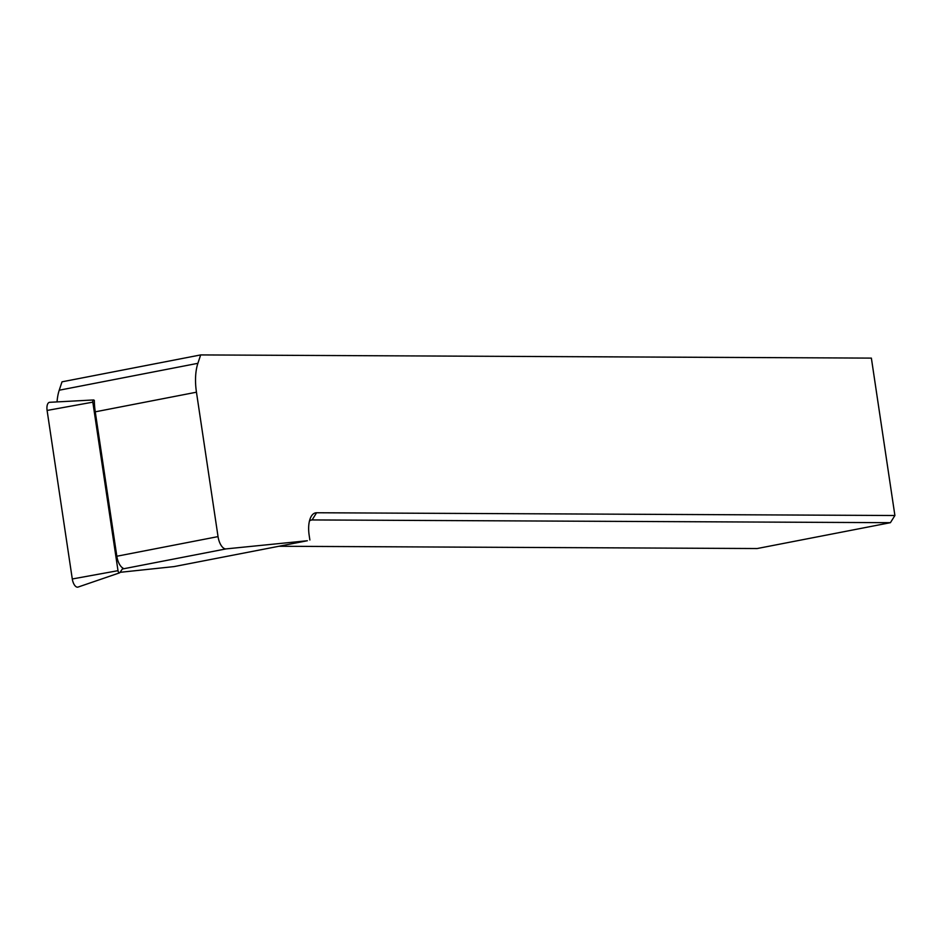 <?xml version="1.0" encoding="UTF-8"?>
<svg xmlns="http://www.w3.org/2000/svg" width="942" height="942" viewBox="0 0 942 942"><rect width="100%" height="100%" fill="white"/><g stroke="black" fill="none" stroke-linecap="round" stroke-linejoin="round"><path stroke-width="1.41" d="M309.871 540.002L309.153 535.186A22.808 10.633 -101 0 1 310.754 517.288A22.808 10.633 -101 0 1 316.594 512.754L894.9 515.51L871.374 358.113L200.67 354.922L197.891 363.318A41.472 19.346 79 0 0 196.454 392.202L218.038 536.61A12.446 5.805 79 0 0 226.068 548.892L307.363 540.743L174.105 566.589L120.07 572.324M278.903 546.266L757.156 548.538L890.414 522.68L312.108 519.937A16.591 7.736 79 0 0 311.39 520.008A16.591 7.736 79 0 0 309.459 521.008M57.05 401.904A41.472 19.346 -101 0 1 59.228 390.212L62.007 381.828L200.67 354.922M894.9 515.51L890.414 522.68M116.832 556.239A12.446 5.805 79 0 0 122.966 568.108L119.881 572.595A2.237 1.048 -101 0 1 119.563 572.854A2.237 1.048 -101 0 1 118.009 570.675L92.822 402.152A2.237 1.048 -101 0 1 93.529 399.961A2.237 1.048 -101 0 1 94.129 400.256L94.33 400.456A41.472 19.346 79 0 0 95.26 411.831L116.832 556.239L218.038 536.61M119.563 572.854L78.033 587.078A8.29 3.874 -101 0 1 72.287 578.977L47.1 410.453A8.29 3.874 -101 0 1 49.702 402.305L93.529 399.961M316.594 512.754L312.108 519.937L310.707 520.208M122.342 569.015L226.068 548.892M95.26 411.831L196.454 392.202M59.228 390.212L197.891 363.318M47.1 410.453L92.822 402.152M72.287 578.977L118.009 570.675"/></g></svg>

